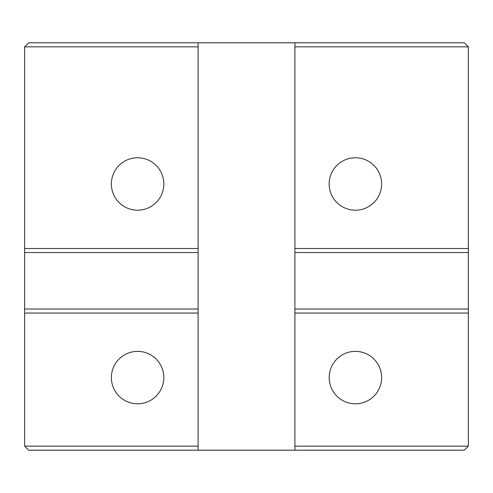 <?xml version="1.0" encoding="UTF-8"?>
<svg xmlns="http://www.w3.org/2000/svg" width="493" height="493" viewBox="0 0 493 493"><rect width="100%" height="100%" fill="white"/><g stroke="black" fill="none" stroke-linecap="round" stroke-linejoin="round"><path stroke-width="0.74" d="M468.35 446.165L294.906 446.165L294.906 450.201L464.314 450.201L468.35 446.165L468.35 248.515L294.906 248.515L294.906 446.165M198.094 446.165L24.65 446.165L28.686 450.201L198.094 450.201L198.094 248.515L24.65 248.515L24.65 46.835L198.094 46.835L198.094 42.799L464.314 42.799L468.35 46.835L468.35 248.515M24.65 46.835L28.686 42.799L198.094 42.799M294.906 42.799L294.906 46.835L468.35 46.835M294.906 450.201L198.094 450.201M329.188 377.595A26.221 26.221 0 0 1 368.517 354.886A26.221 26.221 0 0 1 368.517 400.298A26.221 26.221 0 0 1 329.188 377.595M294.906 46.835L294.906 248.515M329.188 183.981A26.221 26.221 0 0 1 368.517 161.273A26.221 26.221 0 0 1 368.517 206.684A26.221 26.221 0 0 1 329.188 183.981M111.375 377.595A26.221 26.221 0 0 1 150.704 354.886A26.221 26.221 0 0 1 150.704 400.298A26.221 26.221 0 0 1 111.375 377.595M111.375 183.981A26.221 26.221 0 0 1 150.704 161.273A26.221 26.221 0 0 1 150.704 206.684A26.221 26.221 0 0 1 111.375 183.981M198.094 248.515L198.094 46.835M294.906 252.552L468.35 252.552M294.906 313.055L468.35 313.055M198.094 309.019L24.65 309.019L24.65 313.055L198.094 313.055M468.35 309.019L294.906 309.019M24.65 248.515L24.65 252.552L198.094 252.552M24.65 252.552L24.65 309.019M24.65 446.165L24.65 313.055"/></g></svg>

